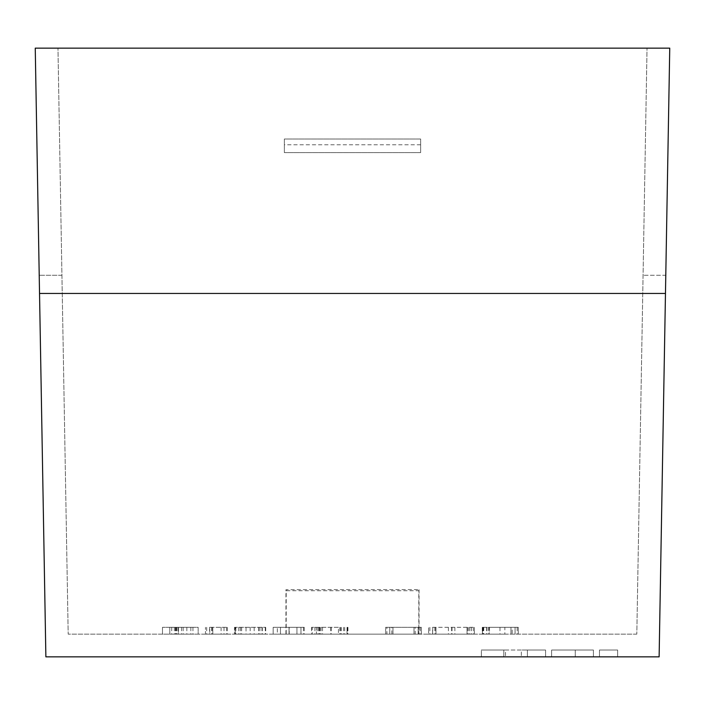 <?xml version="1.0" encoding="UTF-8"?>
<svg xmlns="http://www.w3.org/2000/svg" width="705" height="705" viewBox="0 0 705 705"><rect width="100%" height="100%" fill="white"/><g stroke="black" fill="none" stroke-linecap="round" stroke-linejoin="round"><path stroke-width="0.53" stroke-dasharray="3.52 2.64" d="M418.814 634.139L285.948 634.139L418.814 634.139L418.814 590.72L286.186 590.72L286.186 634.139M636.809 634.139L68.191 634.139L57.969 48.143L68.191 634.139L636.809 634.139L647.031 48.143L636.809 634.139M198.158 634.139L162.485 634.139L198.158 634.139L198.158 627.327L162.485 627.327L198.158 627.327L198.158 634.139M504.868 634.139L482.29 634.139L504.868 634.139L504.868 627.327L510.958 627.327L510.958 634.139L510.958 627.327L489.191 627.327L489.191 634.139M489.191 627.327L499.986 627.327L482.458 627.327L482.458 634.139L482.343 627.327L483.736 627.327L483.736 634.139M428.64 634.139L474.377 634.139L428.64 634.139L428.64 627.327L428.64 634.139M415.21 627.327L421.326 627.327L414.011 627.327L414.011 634.139L385.653 634.139L421.326 634.139L414.011 634.139L414.011 627.327L392.976 627.327L392.976 634.139L392.976 627.327L414.011 627.327L414.011 634.139L414.011 627.327L415.21 627.327L415.21 634.139M312.218 634.139L347.944 634.139L311.575 634.139L338.435 634.139L312.218 634.139L312.218 627.327L316.413 627.327L316.413 634.139L316.413 627.327L312.218 627.327M273.161 634.139L304.252 634.139L273.161 634.139L296.937 634.139L273.161 634.139L273.161 627.327L273.161 634.139L273.161 627.327L277.356 627.327L277.356 634.139M235.399 634.139L265.723 634.139L234.483 634.139L235.399 634.139L235.399 627.327L246.036 627.327L246.036 634.139M205.472 634.139L227.424 634.139L205.472 634.139L205.472 627.327L205.472 634.139M420.638 152.624L284.362 152.624L284.362 139L420.638 139L420.638 152.624L420.638 139L284.362 139L284.362 152.624L420.638 152.624M647.031 48.143L35.25 48.143L45.878 656.857L659.122 656.857L665.784 275.276L643.066 275.276L665.784 275.276L669.75 48.143L647.031 48.143M61.934 275.276L39.216 275.276L61.934 275.276M593.416 656.857L551.627 656.857L593.416 656.857L551.627 656.857L593.416 656.857L593.416 650.036L593.416 656.857L593.416 650.036L551.627 650.036L593.416 650.036L593.416 656.857M617.642 656.857L599.47 656.857L617.642 656.857L599.47 656.857L617.642 656.857L617.642 650.036L617.642 656.857L617.642 650.036L599.47 650.036L617.642 650.036L617.642 656.857M503.802 656.857L481.365 656.857L503.802 656.857L503.802 650.036L481.365 650.036L503.802 650.036L503.802 656.857M505.485 656.857L481.365 656.857L505.485 656.857L505.485 650.036L481.365 650.036L481.365 656.857L481.365 650.036L505.485 650.036M527.402 656.857L545.573 656.857L527.402 656.857L527.402 650.036L503.802 650.036L521.339 650.036L521.339 656.857L521.339 650.036L527.402 650.036L527.402 656.857L527.402 650.036L545.573 650.036L527.402 650.036L527.402 656.857M285.948 634.139L285.948 589.706L418.955 589.6L418.814 590.72M419.052 589.706L419.052 634.139M285.948 589.706L286.186 590.72M599.47 650.036L599.47 656.857L599.47 650.036L617.642 650.036L599.47 650.036L599.47 656.857L599.47 650.036M545.573 650.036L545.573 656.857L545.573 650.036M551.627 650.036L551.627 656.857L551.627 650.036L593.416 650.036L551.627 650.036L551.627 656.857L551.627 650.036L575.245 650.036L551.627 650.036L551.627 656.857L551.627 650.036M575.245 650.036L575.245 656.857L575.245 650.036M483.736 627.327L489.482 627.327L489.482 634.139M489.482 627.327L504.868 627.327M488.274 627.327L488.274 634.139M486.794 627.327L486.794 634.139M482.705 627.327L482.705 634.139M499.986 627.327L499.986 634.139M483.216 627.327L483.216 634.139M482.29 627.327L482.29 634.139M486.591 627.327L486.591 634.139M512.183 627.327L518.272 627.327L510.958 627.327L510.958 634.139L510.958 627.327L512.183 627.327L512.183 634.139M515.073 627.327L515.073 634.139L515.073 627.327M518.272 627.327L518.272 634.139L518.272 627.327M517.17 627.327L517.17 634.139M432.614 627.327L474.377 627.327L432.614 627.327L432.614 634.139M435.699 627.327L435.699 634.139M451.632 627.327L451.632 634.139M467.309 627.327L467.309 634.139M469.459 627.327L469.459 634.139M471.257 627.327L471.257 634.139M474.377 627.327L474.377 634.139L474.377 627.327M473.275 627.327L473.275 634.139M471.169 627.327L471.169 634.139M468.252 627.327L468.252 634.139M467.054 627.327L467.054 634.139L467.054 627.327M454.884 627.327L454.884 634.139M452.011 627.327L452.011 634.139M448.389 627.327L448.389 634.139M435.954 627.327L435.954 634.139L435.954 627.327M434.826 627.327L434.826 634.139M432.755 627.327L432.755 634.139M429.874 627.327L429.874 634.139M418.127 627.327L418.127 634.139L418.127 627.327M421.326 627.327L421.326 634.139L421.326 627.327M420.224 627.327L420.224 634.139M391.839 627.327L392.976 627.327L392.976 634.139L392.976 627.327L389.768 627.327L389.768 634.139L389.768 627.327L391.839 627.327L391.839 634.139M386.886 627.327L389.768 627.327L385.653 627.327L386.886 627.327L386.886 634.139M385.653 627.327L385.653 634.139L385.653 627.327M338.435 627.327L311.575 627.327L338.435 627.327L338.435 634.139M314.897 627.327L314.897 634.139M311.575 627.327L311.575 634.139M317.84 627.327L317.84 634.139M331.191 627.327L331.191 634.139M340.409 627.327L340.409 634.139M347.027 627.327L347.027 634.139L347.045 627.327M347.186 627.327L347.186 634.139M343.608 627.327L343.608 634.139M341.493 627.327L341.493 634.139M339.907 627.327L339.907 634.139M330.777 627.327L330.777 634.139M322.52 627.327L322.52 634.139M318.889 627.327L318.889 634.139M319.4 627.327L319.4 634.139M320.105 627.327L320.105 634.139M321.075 627.327L321.075 634.139M347.6 627.327L347.6 634.139M347.944 627.327L347.944 634.139M344.71 627.327L344.71 634.139M277.356 627.327L296.937 627.327L289.209 627.327L289.209 634.139M289.209 627.327L273.161 627.327L289.12 627.327L289.12 634.139M296.937 627.327L296.937 634.139L296.937 627.327M289.12 627.327L304.252 627.327L277.347 627.327L277.347 634.139M277.347 627.327L273.161 627.327M300.982 627.327L300.982 634.139L300.982 627.327M304.252 627.327L304.252 634.139M300.964 627.327L300.964 634.139L300.964 627.327M289.024 627.327L289.024 634.139L289.024 627.327M280.475 627.327L280.475 634.139L280.475 627.327M303.397 627.327L303.397 634.139M246.036 627.327L265.723 627.327L234.483 627.327L234.483 634.139L234.483 627.327L235.399 627.327M238.872 627.327L238.872 634.139M240.458 627.327L240.458 634.139M241.586 627.327L241.586 634.139M250.16 627.327L250.16 634.139M258.709 627.327L258.709 634.139M262.295 627.327L262.295 634.139M265.714 627.327L265.714 634.139M265.327 627.327L265.327 634.139M254.179 627.327L254.179 634.139M265.283 627.327L265.283 634.139M265.723 627.327L265.723 634.139M261.978 627.327L261.978 634.139M259.907 627.327L259.907 634.139M258.576 627.327L258.576 634.139M250.178 627.327L250.178 634.139M241.621 627.327L241.621 634.139M238.828 627.327L238.828 634.139M235.858 627.327L235.858 634.139M235.1 627.327L235.1 634.139M209.764 627.327L227.424 627.327L209.764 627.327L209.764 634.139M212.038 627.327L212.038 634.139M226.499 627.327L226.499 634.139M227.424 627.327L227.424 634.139M224.014 627.327L224.014 634.139M221.097 627.327L221.097 634.139M212.795 627.327L212.795 634.139L212.795 627.327M211.694 627.327L211.694 634.139M209.588 627.327L209.588 634.139M206.706 627.327L206.706 634.139M178.409 627.327L190.844 627.327L169.808 627.327L178.409 627.327L178.427 634.139L190.844 634.139L169.808 634.139L178.409 634.139L178.409 627.327L178.409 634.139M183.141 627.327L183.141 634.139M162.485 627.327L162.485 634.139L162.485 627.327M178.541 627.327L178.541 634.139M190.844 627.327L190.844 634.139M186.843 627.327L186.843 634.139M178.233 627.327L178.233 634.139M176.312 627.327L176.312 634.139M175.369 627.327L175.369 634.139M174.364 627.327L174.364 634.139M171.738 627.327L171.738 634.139M175.88 627.327L175.88 634.139M177.034 627.327L177.034 634.139M192.959 627.327L192.959 634.139M183.15 627.327L183.15 634.139M169.808 627.327L169.808 634.139L169.808 627.327M642.749 293.447L62.252 293.447M181.52 627.327L181.52 634.139M420.638 144.781L284.362 144.781M482.493 634.139L482.493 627.327"/><path stroke-width="1.06" d="M665.467 293.447L669.75 48.143L35.25 48.143L45.878 656.857L659.122 656.857L665.467 293.447L39.533 293.447"/></g></svg>
